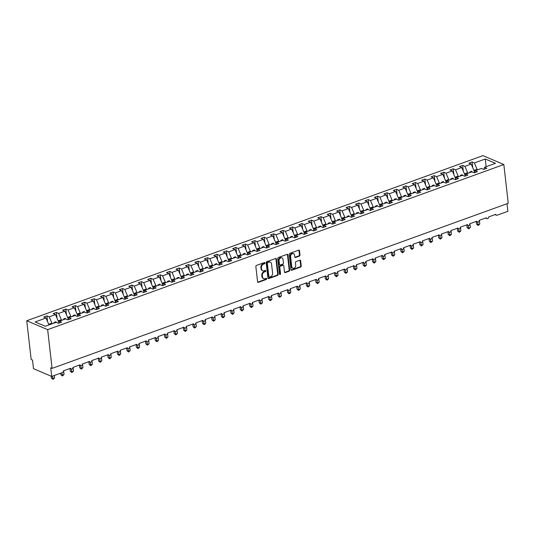 <?xml version="1.0" encoding="UTF-8"?>
<svg xmlns="http://www.w3.org/2000/svg" width="535" height="535" viewBox="0 0 535 535"><rect width="100%" height="100%" fill="white"/><g stroke="black" fill="none" stroke-linecap="round" stroke-linejoin="round"><path stroke-width="0.8" d="M264.965 262.979A0.642 0.502 113.1 0 0 264.377 262.571L256.492 265.427A0.916 0.716 113.1 0 0 255.85 266.544L257.582 281.758A0.916 0.716 113.1 0 0 258.418 282.333L266.303 279.477A0.642 0.502 113.1 0 0 266.169 278.294L265.146 278.661A2.929 2.287 113.1 0 1 263.695 278.655A2.929 2.287 113.1 0 1 262.464 276.816L262.324 275.552A2.929 2.287 113.1 0 1 264.39 271.987L265.407 271.62A0.642 0.502 113.1 0 0 265.273 270.436L264.257 270.804A2.929 2.287 113.1 0 1 262.799 270.79A2.929 2.287 113.1 0 1 261.568 268.958L261.428 267.687A2.929 2.287 113.1 0 1 263.494 264.123L264.511 263.755A0.642 0.502 113.1 0 0 264.965 262.979M262.799 270.79L262.264 270.563A2.929 2.287 113.1 0 1 261.033 268.73L260.893 267.46A2.929 2.287 113.1 0 1 262.959 263.895L263.976 263.528A0.642 0.502 113.1 0 0 264.384 262.571M257.73 282.139A0.916 0.716 113.1 0 0 257.883 282.105L265.768 279.25A0.642 0.502 113.1 0 0 266.169 278.294M263.695 278.655L263.16 278.427A2.929 2.287 113.1 0 1 261.929 276.588L261.789 275.324A2.929 2.287 113.1 0 1 263.855 271.76L264.872 271.392A0.642 0.502 113.1 0 0 265.28 270.436M299.353 256.118A0.916 0.716 113.1 0 0 300.001 255.008L299.513 250.734A0.916 0.716 113.1 0 0 298.677 250.159L289.923 253.329A0.916 0.716 113.1 0 0 289.274 254.439L291.007 269.653A0.916 0.716 113.1 0 0 291.849 270.235L300.603 267.065A0.916 0.716 113.1 0 0 301.245 265.948L300.657 260.792A0.916 0.716 113.1 0 0 299.821 260.217L296.076 261.575A0.916 0.716 113.1 0 0 295.427 262.685L295.721 265.246A2.448 1.913 113.1 0 1 294.865 267.654A2.448 1.913 113.1 0 1 292.779 268.216A2.448 1.913 113.1 0 1 291.749 266.684L290.612 256.666A2.448 1.913 113.1 0 1 291.461 254.259A2.448 1.913 113.1 0 1 293.554 253.697A2.448 1.913 113.1 0 1 294.578 255.228L294.772 256.9A0.916 0.716 113.1 0 0 295.608 257.475L299.353 256.118L298.818 255.89A0.916 0.716 113.1 0 0 299.466 254.774L298.978 250.507A0.916 0.716 113.1 0 0 298.831 250.119M47.662 329.647L503.836 164.526L482.924 155.631L26.75 320.746L47.662 329.647L52.076 368.394L50.731 367.826L51.714 376.433L62.488 372.534A1.398 1.09 -66.9 0 0 63.471 370.835L70.653 368.234A1.398 1.09 113.1 0 0 72.921 367.411L80.103 364.816A1.398 1.09 113.1 0 0 82.37 363.994L89.552 361.392A1.398 1.09 113.1 0 0 91.819 360.57L99.002 357.975A1.398 1.09 113.1 0 0 101.269 357.153L108.444 354.551A1.398 1.09 113.1 0 0 110.718 353.735L117.894 351.134A1.398 1.09 113.1 0 0 120.161 350.311L127.343 347.717A1.398 1.09 113.1 0 0 129.61 346.894L136.793 344.293A1.398 1.09 113.1 0 0 139.06 343.477L146.242 340.875A1.398 1.09 113.1 0 0 148.509 340.053L155.692 337.451A1.398 1.09 113.1 0 0 157.959 336.635L165.141 334.034A1.398 1.09 113.1 0 0 167.408 333.211L174.591 330.617A1.398 1.09 113.1 0 0 176.858 329.794L184.033 327.193A1.398 1.09 113.1 0 0 186.307 326.377L193.483 323.775A1.398 1.09 113.1 0 0 195.75 322.953L202.932 320.351A1.398 1.09 113.1 0 0 205.199 319.535L212.382 316.934A1.398 1.09 113.1 0 0 214.649 316.111L221.831 313.517A1.398 1.09 113.1 0 0 224.098 312.694L231.28 310.093A1.398 1.09 113.1 0 0 233.548 309.277L240.73 306.675A1.398 1.09 113.1 0 0 242.997 305.853L250.173 303.251A1.398 1.09 113.1 0 0 252.446 302.435L259.622 299.834A1.398 1.09 113.1 0 0 261.889 299.011L269.072 296.417A1.398 1.09 113.1 0 0 271.339 295.594L278.521 292.993A1.398 1.09 113.1 0 0 280.788 292.177L287.97 289.575A1.398 1.09 113.1 0 0 290.237 288.753L297.42 286.151A1.398 1.09 113.1 0 0 299.687 285.336L306.869 282.734A1.398 1.09 113.1 0 0 309.136 281.912L316.319 279.317A1.398 1.09 113.1 0 0 318.586 278.494L325.761 275.893A1.398 1.09 113.1 0 0 328.035 275.077L335.211 272.475A1.398 1.09 113.1 0 0 337.478 271.653L344.66 269.051A1.398 1.09 113.1 0 0 346.927 268.236L354.11 265.634A1.398 1.09 113.1 0 0 356.377 264.812L363.559 262.217A1.398 1.09 113.1 0 0 365.826 261.394L373.009 258.793A1.398 1.09 113.1 0 0 375.276 257.977L382.458 255.376A1.398 1.09 113.1 0 0 384.725 254.553L391.908 251.952A1.398 1.09 113.1 0 0 394.175 251.136L401.35 248.534A1.398 1.09 113.1 0 0 403.617 247.712L410.8 245.117A1.398 1.09 113.1 0 0 413.067 244.294L420.249 241.693A1.398 1.09 113.1 0 0 422.516 240.877L429.699 238.276A1.398 1.09 113.1 0 0 431.966 237.453L439.148 234.852A1.398 1.09 113.1 0 0 441.415 234.036L448.597 231.434A1.398 1.09 113.1 0 0 450.865 230.612L458.047 228.017A1.398 1.09 113.1 0 0 460.314 227.194L467.49 224.593A1.398 1.09 113.1 0 0 469.763 223.777L476.939 221.176A1.398 1.09 113.1 0 0 479.206 220.353L486.389 217.758A1.398 1.09 113.1 0 0 488.656 216.936L495.838 214.334A1.398 1.09 113.1 0 0 497.122 215.217L507.889 211.318L507.026 203.721M503.836 164.526L508.25 203.28L52.076 368.394M276.441 259.087A0.916 0.716 113.1 0 0 275.599 258.512L266.845 261.682A0.916 0.716 113.1 0 0 266.203 262.792L267.935 278.006A0.916 0.716 113.1 0 0 268.771 278.588L277.525 275.418A0.916 0.716 113.1 0 0 278.173 274.301L276.441 259.087L275.899 258.86A0.916 0.716 113.1 0 0 275.752 258.472M278.381 257.502L287.135 254.332A0.916 0.716 113.1 0 1 287.977 254.914L289.709 270.128A0.916 0.716 113.1 0 1 289.06 271.238L285.315 272.596A0.916 0.716 113.1 0 1 284.48 272.021L283.777 265.848A0.916 0.716 113.1 0 0 282.935 265.273L280.454 266.169A0.916 0.716 113.1 0 0 279.805 267.286L280.541 273.713A0.642 0.502 113.1 0 1 279.497 274.087L277.739 258.619A0.916 0.716 113.1 0 1 278.381 257.502M47.568 321.622L46.913 315.871L43.743 317.021L46.03 317.997L35.116 321.95L45.274 326.27L56.195 322.324L58.482 323.3L61.659 322.15L59.365 321.174L65.638 318.9L67.932 319.876L71.108 318.726L68.814 317.75L75.087 315.483L77.381 316.459L80.558 315.309L78.264 314.333L84.537 312.065L86.831 313.035L90.007 311.892L87.713 310.915L93.986 308.641L96.28 309.618L99.456 308.468L97.163 307.491L103.436 305.224L105.729 306.201L108.899 305.05L106.612 304.074L112.885 301.8L115.179 302.777L118.349 301.626L116.062 300.65L122.334 298.383L124.622 299.359L127.798 298.209L125.504 297.233L131.784 294.966L134.071 295.935L137.248 294.792L134.954 293.815L141.227 291.542L143.52 292.518L146.697 291.368L144.403 290.391L150.676 288.124L152.97 289.101L156.146 287.95L153.853 286.974L160.125 284.7L162.419 285.677L165.596 284.526L163.302 283.55L169.575 281.283L171.869 282.259L175.039 281.109L172.751 280.133L179.024 277.866L181.318 278.835L184.488 277.692L182.201 276.715L188.474 274.442L190.761 275.418L193.938 274.268L191.644 273.291L197.923 271.024L200.21 272.001L203.387 270.85L201.093 269.874L207.366 267.6L209.66 268.577L212.836 267.426L210.543 266.457L216.815 264.183L219.109 265.159L222.286 264.009L219.992 263.033L226.265 260.766L228.559 261.735L231.735 260.592L229.441 259.615L235.714 257.342L238.008 258.318L241.185 257.168L238.891 256.191L245.164 253.924L247.458 254.901L250.627 253.75L248.34 252.774L254.613 250.5L256.907 251.477L260.077 250.326L257.79 249.357L264.063 247.083L266.35 248.059L269.526 246.909L267.233 245.933L273.512 243.666L275.799 244.635L278.976 243.492L276.682 242.515L282.955 240.242L285.249 241.218L288.425 240.068L286.131 239.091L292.404 236.824L294.698 237.801L297.875 236.651L295.581 235.674L301.854 233.4L304.147 234.377L307.324 233.227L305.03 232.257L311.303 229.983L313.597 230.959L316.767 229.809L314.48 228.833L320.753 226.566L323.046 227.535L326.216 226.392L323.929 225.416L330.202 223.142L332.489 224.118L335.666 222.968L333.379 221.992L339.651 219.724L341.939 220.701L345.115 219.551L342.821 218.574L349.101 216.3L351.388 217.277L354.565 216.127L352.271 215.157L358.544 212.883L360.837 213.86L364.014 212.709L361.72 211.733L367.993 209.466L370.287 210.436L373.463 209.292L371.17 208.316L377.442 206.042L379.736 207.018L382.913 205.868L380.619 204.892L386.892 202.625L389.186 203.601L392.356 202.451L390.068 201.474L396.341 199.201L398.635 200.177L401.805 199.027L399.518 198.057L405.791 195.783L408.078 196.76L411.255 195.609L408.961 194.633L415.24 192.366L417.527 193.336L420.704 192.192L418.41 191.216L424.683 188.942L426.977 189.918L430.153 188.768L427.86 187.792L434.132 185.525L436.426 186.501L439.603 185.351L437.309 184.374L443.582 182.101L445.876 183.077L449.052 181.927L446.758 180.957L453.031 178.683L455.325 179.66L458.502 178.509L456.208 177.533L462.481 175.266L464.775 176.236L467.944 175.092L465.657 174.116L471.93 171.842L474.224 172.818L477.394 171.668L475.107 170.692L481.38 168.425L483.667 169.401L486.843 168.251L484.549 167.274L483.907 169.314M475.107 170.692L474.458 172.731M465.657 174.116L465.015 176.149M456.208 177.533L455.566 179.573M446.758 180.957L446.116 182.99M437.309 184.374L436.667 186.414M427.86 187.792L427.218 189.831M418.41 191.216L417.768 193.249M408.961 194.633L408.319 196.673M399.518 198.057L398.876 200.09M390.068 201.474L389.427 203.514M380.619 204.892L379.977 206.931M371.17 208.316L370.528 210.349M361.72 211.733L361.078 213.773M352.271 215.157L351.629 217.19M342.821 218.574L342.179 220.614M333.379 221.992L332.73 224.031M323.929 225.416L323.287 227.449M314.48 228.833L313.838 230.873M305.03 232.257L304.388 234.29M295.581 235.674L294.939 237.714M286.131 239.091L285.489 241.131M276.682 242.515L276.04 244.548M267.233 245.933L266.59 247.972M257.79 249.357L257.141 251.39M248.34 252.774L247.698 254.814M238.891 256.191L238.249 258.231M229.441 259.615L228.799 261.648M219.992 263.033L219.35 265.072M210.543 266.457L209.901 268.49M201.093 269.874L200.451 271.914M191.644 273.291L191.002 275.331M182.201 276.715L181.559 278.748M172.751 280.133L172.109 282.172M163.302 283.55L162.66 285.59M153.853 286.974L153.211 289.014M144.403 290.391L143.761 292.431M134.954 293.815L134.312 295.848M125.504 297.233L124.862 299.272M116.062 300.65L115.413 302.69M106.612 304.074L105.97 306.114M97.163 307.491L96.521 309.531M87.713 310.915L87.071 312.948M78.264 314.333L77.622 316.372M68.814 317.75L68.172 319.79M472.753 167.729L472.097 161.978L468.928 163.121L471.215 164.098L464.942 166.372L467.884 173.307M474.639 172.17L471.215 164.098M463.31 171.146L462.655 165.395L459.478 166.545L461.772 167.522L455.492 169.789L458.435 176.724M465.189 175.587L461.772 167.522M453.861 174.564L453.205 168.813L450.029 169.963L452.322 170.939L446.05 173.213L448.985 180.148M455.74 179.004L452.322 170.939M444.411 177.988L443.756 172.237L440.579 173.387L442.873 174.357L436.6 176.63L439.543 183.565M446.29 182.428L442.873 174.357M434.962 181.405L434.306 175.654L431.13 176.804L433.424 177.78L427.151 180.048L430.093 186.989M436.848 185.846L433.424 177.78M425.512 184.829L424.857 179.078L421.68 180.221L423.974 181.198L417.701 183.472L420.644 190.406M427.398 189.27L423.974 181.198M416.063 188.246L415.407 182.495L412.238 183.645L414.525 184.622L408.252 186.889L411.194 193.824M417.949 192.687L414.525 184.622M406.613 191.664L405.958 185.912L402.788 187.063L405.075 188.039L398.802 190.313L401.745 197.248M408.499 196.104L405.075 188.039M397.171 195.088L396.515 189.337L393.339 190.487L395.632 191.456L389.353 193.73L392.295 200.665M399.05 199.528L395.632 191.456M387.721 198.505L387.066 192.754L383.889 193.904L386.183 194.88L379.91 197.148L382.846 204.089M389.6 202.946L386.183 194.88M378.272 201.929L377.616 196.178L374.44 197.321L376.734 198.298L370.461 200.571L373.403 207.506M380.151 206.37L376.734 198.298M368.822 205.346L368.167 199.595L364.99 200.745L367.284 201.722L361.011 203.989L363.954 210.924M370.708 209.787L367.284 201.722M359.373 208.764L358.717 203.012L355.541 204.163L357.835 205.139L351.562 207.413L354.504 214.348M361.259 213.204L357.835 205.139M349.923 212.188L349.268 206.436L346.091 207.587L348.385 208.556L342.112 210.83L345.055 217.765M351.809 216.628L348.385 208.556M340.474 215.605L339.819 209.854L336.649 211.004L338.936 211.98L332.663 214.247L335.605 221.189M342.36 220.046L338.936 211.98M331.025 219.029L330.369 213.278L327.199 214.421L329.486 215.398L323.214 217.671L326.156 224.606M332.91 223.47L329.486 215.398M321.582 222.446L320.926 216.695L317.75 217.845L320.044 218.822L313.764 221.089L316.707 228.024M323.461 226.887L320.044 218.822M312.132 225.864L311.477 220.112L308.3 221.263L310.594 222.239L304.321 224.513L307.257 231.448M314.012 230.304L310.594 222.239M302.683 229.288L302.028 223.536L298.851 224.687L301.145 225.656L294.872 227.93L297.814 234.865M304.562 233.728L301.145 225.656M293.233 232.705L292.578 226.954L289.402 228.104L291.695 229.08L285.423 231.347L288.365 238.289M295.119 237.145L291.695 229.08M283.784 236.129L283.129 230.378L279.952 231.521L282.246 232.498L275.973 234.771L278.916 241.706M285.67 240.569L282.246 232.498M274.335 239.546L273.679 233.795L270.509 234.945L272.796 235.922L266.524 238.189L269.466 245.124M276.221 243.987L272.796 235.922M264.885 242.964L264.23 237.212L261.06 238.363L263.347 239.339L257.074 241.613L260.017 248.548M266.771 247.404L263.347 239.339M255.442 246.388L254.787 240.636L251.611 241.787L253.904 242.756L247.625 245.03L250.567 251.965M257.322 250.828L253.904 242.756M245.993 249.805L245.338 244.054L242.161 245.204L244.455 246.18L238.182 248.447L241.118 255.389M247.872 254.245L244.455 246.18M236.544 253.222L235.888 247.478L232.712 248.621L235.005 249.598L228.733 251.871L231.675 258.806M238.423 257.669L235.005 249.598M227.094 256.646L226.439 250.895L223.262 252.045L225.556 253.022L219.283 255.289L222.226 262.224M228.98 261.087L225.556 253.022M217.645 260.063L216.989 254.312L213.813 255.462L216.107 256.439L209.834 258.713L212.776 265.648M219.531 264.504L216.107 256.439M208.195 263.487L207.54 257.736L204.363 258.887L206.657 259.856L200.384 262.13L203.327 269.065M210.081 267.928L206.657 259.856M198.746 266.905L198.09 261.154L194.921 262.304L197.208 263.28L190.935 265.547L193.877 272.489M200.632 271.345L197.208 263.28M189.296 270.322L188.641 264.578L185.471 265.721L187.758 266.697L181.485 268.971L184.428 275.906M191.182 274.769L187.758 266.697M179.854 273.746L179.198 267.995L176.022 269.145L178.315 270.121L172.036 272.389L174.978 279.323M181.733 278.187L178.315 270.121M170.404 277.163L169.749 271.412L166.572 272.562L168.866 273.539L162.593 275.813L165.529 282.748M172.283 281.604L168.866 273.539M160.955 280.587L160.299 274.836L157.123 275.986L159.417 276.956L153.144 279.23L156.086 286.165M162.834 285.028L159.417 276.956M151.505 284.005L150.85 278.253L147.673 279.404L149.967 280.38L143.694 282.647L146.637 289.589M153.391 288.445L149.967 280.38M142.056 287.422L141.4 281.671L138.224 282.821L140.518 283.797L134.245 286.071L137.187 293.006M143.942 291.869L140.518 283.797M132.606 290.846L131.951 285.095L128.781 286.245L131.068 287.221L124.795 289.488L127.738 296.423M134.492 295.287L131.068 287.221M123.157 294.263L122.502 288.512L119.332 289.662L121.619 290.639L115.346 292.912L118.288 299.847M125.043 298.704L121.619 290.639M113.708 297.687L113.059 291.936L109.882 293.086L112.176 294.056L105.897 296.33L108.839 303.265M115.593 302.128L112.176 294.056M104.265 301.105L103.609 295.353L100.433 296.504L102.727 297.48L96.447 299.747L99.39 306.689M106.144 305.545L102.727 297.48M94.815 304.522L94.16 298.771L90.983 299.921L93.277 300.897L87.004 303.171L89.94 310.106M96.695 308.962L93.277 300.897M85.366 307.946L84.711 302.195L81.534 303.345L83.828 304.321L77.555 306.588L80.497 313.523M87.245 312.386L83.828 304.321M75.916 311.363L75.261 305.612L72.085 306.762L74.378 307.739L68.105 310.012L71.048 316.947M77.802 315.804L74.378 307.739M66.467 314.787L65.812 309.036L62.635 310.186L64.929 311.156L58.656 313.43L61.599 320.365M68.353 319.228L64.929 311.156M57.018 318.205L56.362 312.453L53.192 313.604L55.479 314.58L49.207 316.847L46.913 315.871M58.903 322.645L55.479 314.58M59.365 321.174L58.723 323.214M48.973 324.932L46.03 317.997M51.714 376.433L33.484 368.675L32.508 360.068L31.164 359.493L26.75 320.746M477.334 169.889L474.391 162.948L472.097 161.978M462.655 165.395L464.942 166.372M453.205 168.813L455.492 169.789M443.756 172.237L446.05 173.213M434.306 175.654L436.6 176.63M424.857 179.078L427.151 180.048M415.407 182.495L417.701 183.472M405.958 185.912L408.252 186.889M396.515 189.337L398.802 190.313M387.066 192.754L389.353 193.73M377.616 196.178L379.91 197.148M368.167 199.595L370.461 200.571M358.717 203.012L361.011 203.989M349.268 206.436L351.562 207.413M339.819 209.854L342.112 210.83M330.369 213.278L332.663 214.247M320.926 216.695L323.214 217.671M311.477 220.112L313.764 221.089M302.028 223.536L304.321 224.513M292.578 226.954L294.872 227.93M283.129 230.378L285.423 231.347M273.679 233.795L275.973 234.771M264.23 237.212L266.524 238.189M254.787 240.636L257.074 241.613M245.338 244.054L247.625 245.03M235.888 247.478L238.182 248.447M226.439 250.895L228.733 251.871M216.989 254.312L219.283 255.289M207.54 257.736L209.834 258.713M198.09 261.154L200.384 262.13M188.641 264.578L190.935 265.547M179.198 267.995L181.485 268.971M169.749 271.412L172.036 272.389M160.299 274.836L162.593 275.813M150.85 278.253L153.144 279.23M141.4 281.671L143.694 282.647M131.951 285.095L134.245 286.071M122.502 288.512L124.795 289.488M113.059 291.936L115.346 292.912M103.609 295.353L105.897 296.33M94.16 298.771L96.447 299.747M84.711 302.195L87.004 303.171M75.261 305.612L77.555 306.588M65.812 309.036L68.105 310.012M56.362 312.453L58.656 313.43M486.128 166.706L485.305 159.002L474.391 162.948M485.305 159.002L495.47 163.322L484.549 167.274M471.984 171.869L471.73 171.267L469.837 171.949L470.078 172.511M462.534 175.286L462.28 174.684L460.388 175.373L460.628 175.935M453.085 178.703L452.831 178.108L450.945 178.79L451.179 179.352M443.635 182.127L443.381 181.525L441.495 182.208L441.729 182.776M434.186 185.545L433.932 184.943L432.046 185.632L432.287 186.193M424.743 188.969L424.489 188.367L422.596 189.049L422.837 189.611M415.294 192.386L415.04 191.784L413.147 192.473L413.388 193.035M405.844 195.803L405.59 195.208L403.698 195.89L403.938 196.452M396.395 199.227L396.141 198.625L394.248 199.308L394.489 199.876M386.945 202.645L386.691 202.043L384.799 202.732L385.039 203.293M377.496 206.069L377.242 205.467L375.356 206.149L375.59 206.711M368.047 209.486L367.792 208.884L365.907 209.573L366.141 210.135M358.604 212.903L358.343 212.308L356.457 212.99L356.698 213.552M349.154 216.327L348.9 215.725L347.008 216.407L347.248 216.976M339.705 219.745L339.451 219.143L337.558 219.832L337.799 220.393M330.255 223.169L330.001 222.567L328.109 223.249L328.35 223.811M320.806 226.586L320.552 225.984L318.659 226.673L318.9 227.235M311.357 230.003L311.102 229.408L309.217 230.09L309.451 230.652M301.907 233.427L301.653 232.825L299.767 233.507L300.001 234.076M292.458 236.845L292.204 236.243L290.318 236.931L290.558 237.493M283.015 240.268L282.761 239.667L280.868 240.349L281.109 240.91M273.566 243.686L273.311 243.084L271.419 243.773L271.66 244.334M264.116 247.103L263.862 246.508L261.969 247.19L262.21 247.752M254.667 250.527L254.413 249.925L252.52 250.607L252.761 251.176M245.217 253.944L244.963 253.343L243.071 254.031L243.311 254.593M235.768 257.368L235.514 256.767L233.628 257.449L233.862 258.01M226.318 260.786L226.064 260.184L224.178 260.873L224.412 261.434M216.869 264.203L216.615 263.608L214.729 264.29L214.97 264.852M207.426 267.627L207.172 267.025L205.279 267.707L205.52 268.276M197.977 271.044L197.723 270.442L195.83 271.131L196.071 271.693M188.527 274.468L188.273 273.866L186.381 274.549L186.621 275.11M179.078 277.886L178.824 277.284L176.931 277.973L177.172 278.534M169.628 281.303L169.374 280.708L167.488 281.39L167.722 281.952M160.179 284.727L159.925 284.125L158.039 284.807L158.273 285.376M150.73 288.144L150.475 287.542L148.59 288.231L148.824 288.793M141.287 291.568L141.026 290.966L139.14 291.649L139.381 292.21M131.837 294.986L131.583 294.384L129.691 295.073L129.931 295.634M122.388 298.403L122.134 297.808L120.241 298.49L120.482 299.052M112.938 301.827L112.684 301.225L110.792 301.907L111.033 302.476M103.489 305.244L103.235 304.642L101.342 305.331L101.583 305.893M94.04 308.668L93.785 308.066L91.9 308.748L92.134 309.31M84.59 312.086L84.336 311.484L82.45 312.166L82.684 312.734M75.141 315.503L74.887 314.908L73.001 315.59L73.241 316.152M65.698 318.927L65.444 318.325L63.551 319.007L63.792 319.569M56.249 322.344L55.994 321.742L54.102 322.431L54.343 322.993M52.149 323.789L49.207 316.847M56.061 322.371L55.994 321.742M65.511 318.947L65.444 318.325M74.96 315.53L74.887 314.908M84.41 312.106L84.336 311.484M93.859 308.688L93.785 308.066M103.308 305.271L103.235 304.642M112.758 301.847L112.684 301.225M122.201 298.43L122.134 297.808M131.65 295.012L131.583 294.384M141.1 291.588L141.026 290.966M150.549 288.171L150.475 287.542M159.998 284.747L159.925 284.125M169.448 281.33L169.374 280.708M178.897 277.912L178.824 277.284M188.34 274.488L188.273 273.866M197.789 271.071L197.723 270.442M207.239 267.647L207.172 267.025M216.688 264.23L216.615 263.608M226.138 260.812L226.064 260.184M235.587 257.388L235.514 256.767M245.037 253.971L244.963 253.343M254.486 250.547L254.413 249.925M263.929 247.13L263.862 246.508M273.378 243.713L273.311 243.084M282.828 240.289L282.761 239.667M292.277 236.871L292.204 236.243M301.727 233.447L301.653 232.825M311.176 230.03L311.102 229.408M320.625 226.613L320.552 225.984M330.068 223.189L330.001 222.567M339.518 219.771L339.451 219.143M348.967 216.347L348.9 215.725M358.417 212.93L358.343 212.308M367.866 209.513L367.792 208.884M377.315 206.089L377.242 205.467M386.765 202.671L386.691 202.043M396.214 199.247L396.141 198.625M405.657 195.83L405.59 195.208M415.106 192.413L415.04 191.784M424.556 188.989L424.489 188.367M434.005 185.571L433.932 184.943M443.455 182.147L443.381 181.525M452.904 178.73L452.831 178.108M462.354 175.313L462.28 174.684M471.796 171.889L471.73 171.267M268.082 278.394A0.916 0.716 113.1 0 0 268.236 278.354L276.99 275.191A0.916 0.716 113.1 0 0 277.638 274.074L275.899 258.86M267.794 262.571A0.642 0.502 113.1 0 0 267.346 263.347L268.864 276.702A0.642 0.502 113.1 0 0 269.453 277.103L270.529 276.715A2.929 2.287 113.1 0 0 272.596 273.151L271.553 264.022A2.929 2.287 113.1 0 0 270.329 262.19A2.929 2.287 113.1 0 0 268.871 262.177L267.259 262.337A0.642 0.502 113.1 0 0 266.811 263.12L267.346 263.347M269.132 277.103L268.597 276.876A0.642 0.502 113.1 0 1 268.329 276.475L266.811 263.12M270.329 262.19L269.787 261.963A2.929 2.287 113.1 0 0 268.336 261.949L268.871 262.177M267.259 262.337L268.336 261.949M284.627 272.409A0.916 0.716 113.1 0 0 284.78 272.368L288.525 271.011A0.916 0.716 113.1 0 0 289.174 269.901L287.442 254.687A0.916 0.716 113.1 0 0 287.295 254.299M283.389 265.273L282.854 265.046A0.916 0.716 113.1 0 0 282.4 265.046L279.919 265.942A0.916 0.716 113.1 0 0 279.27 267.059L279.999 273.479L280.541 273.713M279.544 274.261A0.642 0.502 113.1 0 0 279.999 273.479M283.048 259.448A2.448 1.913 113.1 0 0 282.019 257.917A2.448 1.913 113.1 0 0 279.932 258.479A2.448 1.913 113.1 0 0 279.076 260.886L279.477 264.41A0.916 0.716 113.1 0 0 280.32 264.992L282.801 264.089A0.916 0.716 113.1 0 0 283.45 262.973L283.048 259.448M282.019 257.917L281.484 257.683A2.448 1.913 113.1 0 0 279.397 258.251A2.448 1.913 113.1 0 0 278.541 260.659L279.076 260.886M279.865 264.986L279.323 264.758A0.916 0.716 113.1 0 1 278.942 264.183L278.541 260.659M294.919 257.281A0.916 0.716 113.1 0 0 295.073 257.248L298.818 255.89M293.554 253.697L293.013 253.47A2.448 1.913 113.1 0 0 290.926 254.031A2.448 1.913 113.1 0 0 290.07 256.439L290.612 256.666M292.779 268.216L292.244 267.988A2.448 1.913 113.1 0 1 291.214 266.45L290.07 256.439M291.154 270.041A0.916 0.716 113.1 0 0 291.308 270.008L300.068 266.838A0.916 0.716 113.1 0 0 300.71 265.721L300.122 260.565A0.916 0.716 113.1 0 0 299.974 260.184M51.153 376.192L51.367 378.058L52.704 378.626L54.597 377.944L54.316 375.49M54.597 377.944L52.998 379.368L52.423 376.179M52.998 379.368L51.367 378.058M51.821 323.902L51.534 323.28L48.705 324.304M60.649 373.203L60.809 374.64L62.154 375.209L64.04 374.527L63.618 370.782M64.04 374.527L62.448 375.951L61.873 372.755M62.448 375.951L60.809 374.64M61.271 320.485L60.983 319.863L58.154 320.886M58.917 322.612L58.656 322.07M69.958 368.561L70.259 371.216L71.603 371.792L73.489 371.103L73.068 367.364M73.489 371.103L71.891 372.534L71.302 369.13M71.891 372.534L70.259 371.216M70.72 317.061L70.433 316.446L67.604 317.469M68.36 319.188L68.105 318.646M79.407 365.144L79.708 367.799L81.052 368.368L82.938 367.685L82.51 363.94M82.938 367.685L81.34 369.11L80.745 365.713M81.34 369.11L79.708 367.799M80.17 313.644L79.875 313.022L77.053 314.045M77.809 315.77L77.555 315.229M88.857 361.727L89.158 364.375L90.495 364.95L92.388 364.261L91.96 360.523M92.388 364.261L90.789 365.693L90.194 362.295M90.789 365.693L89.158 364.375M89.619 310.226L89.325 309.604L86.503 310.628M87.258 312.353L87.004 311.811M98.306 358.303L98.607 360.958L99.945 361.526L101.837 360.844L101.409 357.099M101.837 360.844L100.239 362.269L99.644 358.871M100.239 362.269L98.607 360.958M99.069 306.802L98.774 306.18L95.952 307.204M96.708 308.929L96.454 308.387M107.756 354.886L108.057 357.54L109.394 358.109L111.287 357.427L110.859 353.682M111.287 357.427L109.688 358.851L109.093 355.454M109.688 358.851L108.057 357.54M108.518 303.385L108.224 302.763L105.402 303.786M106.157 305.512L105.903 304.97M117.198 351.462L117.506 354.116L118.844 354.692L120.736 354.003L120.308 350.264M120.736 354.003L119.138 355.434L118.543 352.03M119.138 355.434L117.506 354.116M117.968 299.961L117.673 299.346L114.851 300.369M115.607 302.094L115.346 301.546M126.648 348.044L126.956 350.699L128.293 351.268L130.186 350.585L129.758 346.84M130.186 350.585L128.587 352.01L127.992 348.613M128.587 352.01L126.956 350.699M127.41 296.544L127.123 295.922L124.294 296.945M125.056 298.67L124.795 298.129M136.097 344.627L136.398 347.275L137.742 347.85L139.628 347.161L139.207 343.423M139.628 347.161L138.037 348.593L137.441 345.195M138.037 348.593L136.398 347.275M136.86 293.126L136.572 292.505L133.743 293.528M134.499 295.253L134.245 294.711M145.547 341.203L145.848 343.858L147.192 344.426L149.078 343.744L148.656 339.999M149.078 343.744L147.479 345.169L146.884 341.771M147.479 345.169L145.848 343.858M146.309 289.702L146.015 289.081L143.193 290.104M143.948 291.829L143.694 291.287M154.996 337.786L155.297 340.441L156.641 341.009L158.527 340.327L158.099 336.582M158.527 340.327L156.929 341.751L156.334 338.354M156.929 341.751L155.297 340.441M155.759 286.285L155.464 285.663L152.642 286.686M153.398 288.412L153.144 287.87M164.446 334.362L164.747 337.017L166.084 337.592L167.977 336.903L167.549 333.165M167.977 336.903L166.378 338.334L165.783 334.93M166.378 338.334L164.747 337.017M165.208 282.861L164.914 282.246L162.092 283.269M162.847 284.995L162.593 284.446M173.895 330.944L174.196 333.599L175.534 334.168L177.426 333.486L176.998 329.741M177.426 333.486L175.828 334.91L175.233 331.513M175.828 334.91L174.196 333.599M174.657 279.444L174.363 278.822L171.541 279.845M172.297 281.57L172.043 281.029M183.345 327.527L183.645 330.175L184.983 330.75L186.875 330.062L186.447 326.323M186.875 330.062L185.277 331.493L184.682 328.095M185.277 331.493L183.645 330.175M184.107 276.027L183.813 275.405L180.99 276.428M181.746 278.153L181.492 277.611M192.787 324.103L193.095 326.758L194.432 327.326L196.325 326.644L195.897 322.899M196.325 326.644L194.727 328.069L194.131 324.671M194.727 328.069L193.095 326.758M193.55 272.603L193.262 271.981L190.433 273.004M191.196 274.729L190.935 274.188M202.237 320.686L202.538 323.341L203.882 323.909L205.768 323.227L205.346 319.482M205.768 323.227L204.176 324.651L203.581 321.254M204.176 324.651L202.538 323.341M202.999 269.185L202.712 268.563L199.883 269.587M200.645 271.312L200.384 270.77M211.686 317.262L211.987 319.917L213.331 320.492L215.217 319.803L214.796 316.065M215.217 319.803L213.625 321.234L213.03 317.83M213.625 321.234L211.987 319.917M212.448 265.761L212.161 265.146L209.332 266.169M210.088 267.895L209.834 267.346M221.136 313.844L221.436 316.499L222.781 317.068L224.667 316.386L224.239 312.641M224.667 316.386L223.068 317.81L222.473 314.413M223.068 317.81L221.436 316.499M221.898 262.344L221.604 261.722L218.782 262.745M219.537 264.471L219.283 263.929M230.585 310.427L230.886 313.075L232.23 313.65L234.116 312.962L233.688 309.223M234.116 312.962L232.518 314.393L231.922 310.995M232.518 314.393L230.886 313.075M231.347 258.927L231.053 258.305L228.231 259.328M228.987 261.053L228.733 260.512M240.034 307.003L240.335 309.658L241.673 310.226L243.565 309.544L243.137 305.799M243.565 309.544L241.967 310.969L241.372 307.572M241.967 310.969L240.335 309.658M240.797 255.503L240.503 254.887L237.68 255.904M238.436 257.629L238.182 257.088M249.484 303.586L249.785 306.241L251.122 306.809L253.015 306.127L252.587 302.382M253.015 306.127L251.417 307.551L250.821 304.154M251.417 307.551L249.785 306.241M250.246 252.085L249.952 251.463L247.13 252.487M247.886 254.212L247.631 253.67M258.927 300.162L259.234 302.817L260.572 303.392L262.464 302.703L262.036 298.965M262.464 302.703L260.866 304.134L260.271 300.73M260.866 304.134L259.234 302.817M259.696 248.661L259.401 248.046L256.579 249.069M257.335 250.795L257.081 250.246M268.376 296.744L268.684 299.399L270.021 299.968L271.914 299.286L271.486 295.541M271.914 299.286L270.315 300.71L269.72 297.313M270.315 300.71L268.684 299.399M269.138 245.244L268.851 244.622L266.022 245.645M266.784 247.371L266.524 246.829M277.825 293.327L278.126 295.975L279.471 296.55L281.356 295.862L280.935 292.123M281.356 295.862L279.765 297.293L279.17 293.896M279.765 297.293L278.126 295.975M278.588 241.827L278.3 241.205L275.471 242.228M276.227 243.953L275.973 243.412M287.275 289.903L287.576 292.558L288.92 293.126L290.806 292.444L290.385 288.699M290.806 292.444L289.208 293.869L288.612 290.472M289.208 293.869L287.576 292.558M288.037 238.403L287.75 237.787L284.921 238.804M285.677 240.529L285.423 239.988M296.724 286.486L297.025 289.141L298.37 289.709L300.255 289.027L299.827 285.282M300.255 289.027L298.657 290.451L298.062 287.054M298.657 290.451L297.025 289.141M297.487 234.985L297.192 234.363L294.37 235.387M295.126 237.112L294.872 236.57M306.174 283.068L306.475 285.717L307.812 286.292L309.705 285.603L309.277 281.865M309.705 285.603L308.106 287.034L307.511 283.63M308.106 287.034L306.475 285.717M306.936 231.561L306.642 230.946L303.82 231.969M304.575 233.695L304.321 233.146M315.623 279.644L315.924 282.299L317.262 282.868L319.154 282.186L318.726 278.441M319.154 282.186L317.556 283.61L316.961 280.213M317.556 283.61L315.924 282.299M316.386 228.144L316.091 227.522L313.269 228.545M314.025 230.271L313.771 229.729M325.073 276.227L325.374 278.875L326.711 279.451L328.604 278.762L328.176 275.023M328.604 278.762L327.005 280.193L326.41 276.796M327.005 280.193L325.374 278.875M325.835 224.727L325.541 224.105L322.719 225.128M323.474 226.853L323.22 226.312M334.515 272.803L334.823 275.458L336.161 276.027L338.053 275.344L337.625 271.599M338.053 275.344L336.455 276.769L335.86 273.372M336.455 276.769L334.823 275.458M335.284 221.303L334.99 220.687L332.161 221.704M332.924 223.429L332.663 222.888M343.965 269.386L344.272 272.041L345.61 272.609L347.503 271.927L347.075 268.182M347.503 271.927L345.904 273.352L345.309 269.954M345.904 273.352L344.272 272.041M344.727 217.885L344.44 217.263L341.611 218.287M342.373 220.012L342.112 219.47M353.414 265.969L353.715 268.617L355.059 269.192L356.945 268.503L356.524 264.765M356.945 268.503L355.354 269.934L354.758 266.53M355.354 269.934L353.715 268.617M354.177 214.461L353.889 213.846L351.06 214.869M351.816 216.595L351.562 216.046M362.864 262.545L363.165 265.2L364.509 265.768L366.395 265.086L365.967 261.341M366.395 265.086L364.796 266.51L364.201 263.113M364.796 266.51L363.165 265.2M363.626 211.044L363.332 210.422L360.51 211.445M361.265 213.171L361.011 212.629M372.313 259.127L372.614 261.775L373.958 262.351L375.844 261.668L375.416 257.923M375.844 261.668L374.246 263.093L373.651 259.696M374.246 263.093L372.614 261.775M373.076 207.627L372.781 207.005L369.959 208.028M370.715 209.753L370.461 209.212M381.763 255.703L382.064 258.358L383.401 258.927L385.294 258.245L384.866 254.499M385.294 258.245L383.695 259.669L383.1 256.272M383.695 259.669L382.064 258.358M382.525 204.203L382.231 203.588L379.409 204.604M380.164 206.329L379.91 205.788M391.212 252.286L391.513 254.941L392.851 255.509L394.743 254.827L394.315 251.082M394.743 254.827L393.145 256.252L392.55 252.854M393.145 256.252L391.513 254.941M391.974 200.785L391.68 200.164L388.858 201.187M389.614 202.912L389.36 202.37M400.661 248.869L400.962 251.517L402.3 252.092L404.192 251.403L403.764 247.665M404.192 251.403L402.594 252.834L401.999 249.43M402.594 252.834L400.962 251.517M401.424 197.361L401.13 196.746L398.308 197.769M399.063 199.495L398.809 198.946M410.104 245.445L410.412 248.1L411.749 248.668L413.642 247.986L413.214 244.241M413.642 247.986L412.044 249.41L411.448 246.013M412.044 249.41L410.412 248.1M410.867 193.944L410.579 193.322L407.75 194.345M408.513 196.071L408.252 195.529M419.554 242.027L419.855 244.676L421.199 245.251L423.085 244.569L422.663 240.824M423.085 244.569L421.493 245.993L420.898 242.596M421.493 245.993L419.855 244.676M420.316 190.527L420.029 189.905L417.2 190.928M417.962 192.653L417.701 192.112M429.003 238.603L429.304 241.258L430.648 241.827L432.534 241.145L432.113 237.4M432.534 241.145L430.936 242.569L430.341 239.172M430.936 242.569L429.304 241.258M429.765 187.103L429.478 186.488L426.649 187.504M427.405 189.229L427.151 188.688M438.453 235.186L438.753 237.841L440.098 238.409L441.984 237.727L441.556 233.982M441.984 237.727L440.385 239.152L439.79 235.754M440.385 239.152L438.753 237.841M439.215 183.686L438.921 183.064L436.099 184.087M436.854 185.812L436.6 185.27M447.902 231.769L448.203 234.417L449.54 234.992L451.433 234.303L451.005 230.565M451.433 234.303L449.835 235.734L449.239 232.33M449.835 235.734L448.203 234.417M448.664 180.262L448.37 179.646L445.548 180.669M446.304 182.395L446.05 181.846M457.351 228.345L457.652 231L458.99 231.568L460.882 230.886L460.454 227.141M460.882 230.886L459.284 232.31L458.689 228.913M459.284 232.31L457.652 231M458.114 176.844L457.82 176.222L454.997 177.245M455.753 178.971L455.499 178.429M466.801 224.927L467.102 227.582L468.439 228.151L470.332 227.469L469.904 223.724M470.332 227.469L468.734 228.893L468.138 225.496M468.734 228.893L467.102 227.582M467.563 173.427L467.269 172.805L464.447 173.828M465.203 175.554L464.948 175.012M476.244 221.503L476.551 224.158L477.889 224.727L479.781 224.045L479.353 220.3M479.781 224.045L478.183 225.469L477.588 222.072M478.183 225.469L476.551 224.158M477.013 170.003L476.718 169.388L473.89 170.404M474.652 172.13L474.391 171.588M262.959 263.895L263.494 264.123M260.893 267.46L261.428 267.687M261.033 268.73L261.568 268.958M264.872 271.392L265.407 271.62M263.855 271.76L264.39 271.987M261.789 275.324L262.324 275.552M261.929 276.588L262.464 276.816M265.768 279.25L266.303 279.477M257.883 282.105L258.418 282.333M263.976 263.528L264.511 263.755M277.638 274.074L278.173 274.301M276.99 275.191L277.525 275.418M268.236 278.354L268.771 278.588M268.329 276.475L268.864 276.702M287.442 254.687L287.977 254.914M289.174 269.901L289.709 270.128M288.525 271.011L289.06 271.238M284.78 272.368L285.315 272.596M282.4 265.046L282.935 265.273M279.919 265.942L280.454 266.169M279.27 267.059L279.805 267.286M278.942 264.183L279.477 264.41M295.073 257.248L295.608 257.475M291.214 266.45L291.749 266.684M300.122 260.565L300.657 260.792M300.71 265.721L301.245 265.948M300.068 266.838L300.603 267.065M291.308 270.008L291.849 270.235M298.978 250.507L299.513 250.734M299.466 254.774L300.001 255.008M69.858 368.521L71.242 369.11M79.307 365.104L80.691 365.693M88.756 361.68L90.134 362.269M98.206 358.263L99.584 358.851M107.655 354.839L109.033 355.427M117.098 351.421L118.482 352.01M126.548 348.004L127.932 348.593M135.997 344.58L137.381 345.169M145.446 341.163L146.831 341.751M154.896 337.739L156.28 338.327M164.345 334.322L165.723 334.91M173.795 330.904L175.172 331.493M183.244 327.48L184.622 328.069M192.687 324.063L194.071 324.651M202.136 320.639L203.521 321.227M211.586 317.222L212.97 317.81M221.035 313.804L222.42 314.393M230.485 310.38L231.862 310.969M239.934 306.963L241.312 307.551M249.384 303.539L250.761 304.127M258.826 300.122L260.211 300.71M268.276 296.704L269.66 297.293M277.725 293.28L279.109 293.869M287.175 289.863L288.559 290.451M296.624 286.446L298.008 287.027M306.073 283.022L307.451 283.61M315.523 279.604L316.901 280.193M324.972 276.18L326.35 276.769M334.415 272.763L335.799 273.352M343.865 269.346L345.249 269.928M353.314 265.922L354.698 266.51M362.763 262.504L364.148 263.093M372.213 259.08L373.59 259.669M381.662 255.663L383.04 256.252M391.112 252.246L392.489 252.828M400.555 248.822L401.939 249.41M410.004 245.404L411.388 245.993M419.453 241.98L420.838 242.569M428.903 238.563L430.287 239.152M438.352 235.146L439.737 235.728M447.802 231.722L449.179 232.31M457.251 228.305L458.629 228.893M466.701 224.881L468.078 225.469M476.143 221.463L477.528 222.052M485.593 218.046L486.977 218.628M495.042 214.622L496.426 215.21"/></g></svg>
